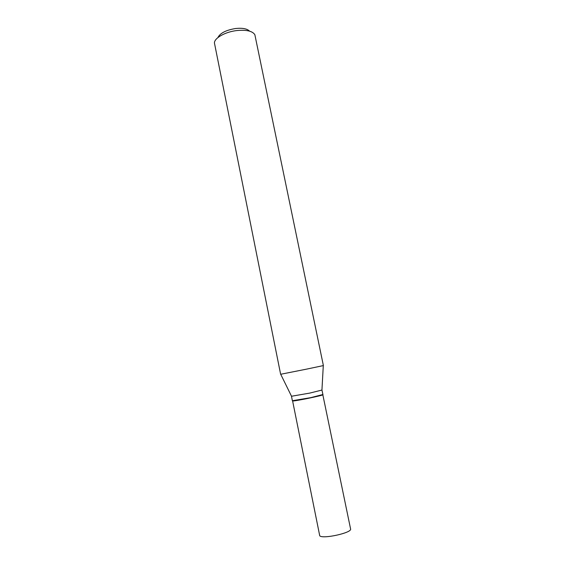 <?xml version="1.0" encoding="UTF-8"?>
<svg xmlns="http://www.w3.org/2000/svg" width="565" height="565" viewBox="0 0 565 565"><rect width="100%" height="100%" fill="white"/><g stroke="black" fill="none" stroke-linecap="round" stroke-linejoin="round"><path stroke-width="0.85" d="M322.954 394.695C324.049 395.26 294.803 401.312 292.613 400.973L319.734 535.789C322.608 539.349 352.362 532.731 350.582 528.946L322.799 394.631M292.621 400.804L310.581 397.859L322.7 394.681M291.498 396.206L292.359 400.733L310.581 397.682L322.919 394.518L321.944 390.012M217.906 37.587C220.096 33.116 226.021 30.086 235.662 28.504C242.519 27.826 247.152 28.702 249.561 31.146M236.883 30.545C246.502 29.648 252.491 31.04 254.857 34.712L323.385 365.583L305.997 369.249L280.628 374.277L214.425 42.94C214.375 38.003 225.35 31.831 236.883 30.545M291.455 396.256L309.648 393.12L322.001 390.041M321.937 390.111L323.293 365.611M291.54 396.298L280.713 374.27"/></g></svg>
